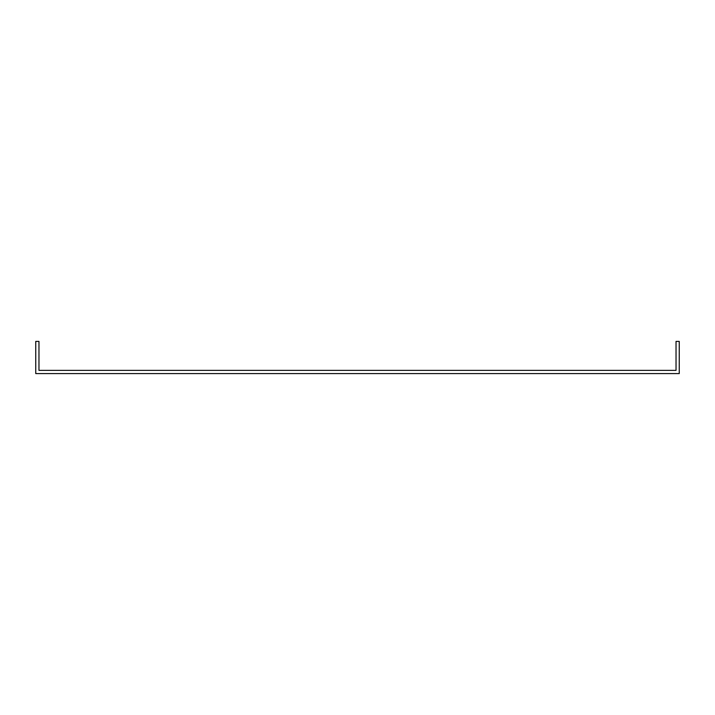 <?xml version="1.0" encoding="UTF-8"?>
<svg xmlns="http://www.w3.org/2000/svg" width="715" height="715" viewBox="0 0 715 715"><rect width="100%" height="100%" fill="white"/><g stroke="black" fill="none" stroke-linecap="round" stroke-linejoin="round"><path stroke-width="1.07" d="M669.598 373.588L679.25 373.588L679.25 341.413L676.033 341.413L676.033 370.37L38.968 370.37L38.968 341.413L35.75 341.413L35.75 373.588L669.598 373.588"/></g></svg>
